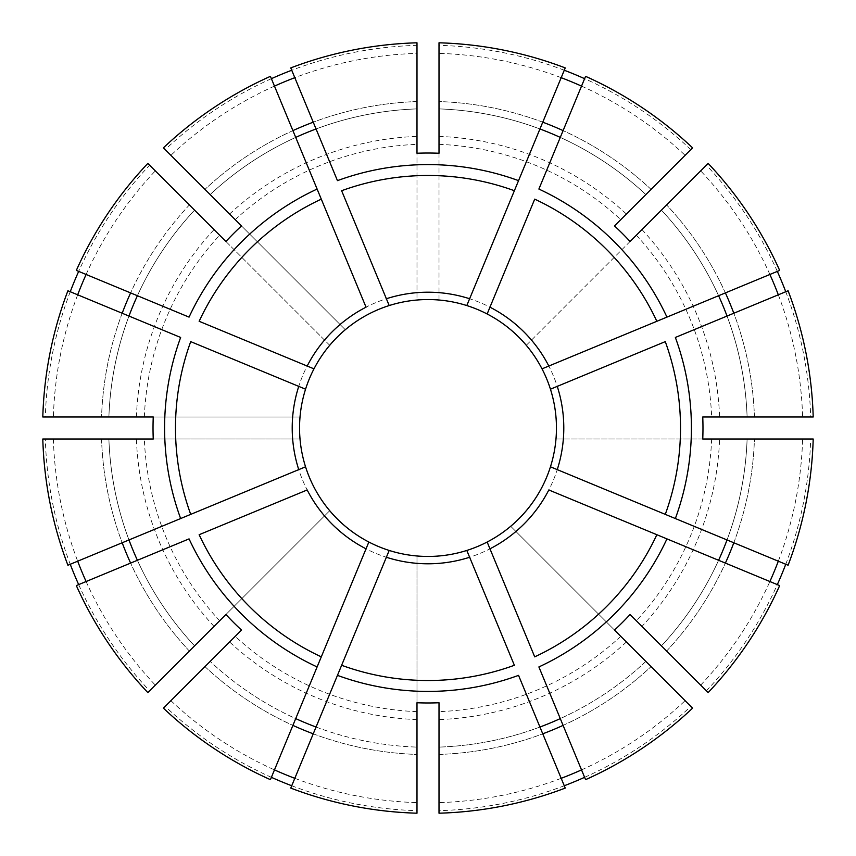 <?xml version="1.0" encoding="UTF-8"?>
<svg xmlns="http://www.w3.org/2000/svg" width="856" height="856" viewBox="0 0 856 856"><rect width="100%" height="100%" fill="white"/><g stroke="black" fill="none" stroke-linecap="round" stroke-linejoin="round"><path stroke-width="0.64" stroke-dasharray="4.28 3.21" d="M788.087 565.238L675.363 518.543M665.283 514.37L550.815 466.959M778.318 561.194A374.778 374.778 0 0 0 802.618 439.01L719.596 439.01A291.8 291.8 0 0 1 641.979 626.399L661.431 645.852A319.299 319.299 0 0 0 718.601 560.284L666.942 538.884M656.852 534.711L548.824 489.964M779.666 270.421L666.942 317.116M656.852 321.289L542.383 368.701M788.087 290.762L727.033 316.057A319.299 319.299 0 0 1 747.106 416.99A319.299 319.299 0 0 0 661.431 210.148L666.621 204.948L661.431 210.148A319.299 319.299 0 0 1 718.601 295.716A319.299 319.299 0 0 0 661.431 210.148A319.299 319.299 0 0 1 747.106 416.99L754.446 416.99L747.106 416.99A319.299 319.299 0 0 0 727.033 316.057L675.363 337.457M665.283 341.63L550.451 389.191M153.245 439.01L300.017 439.01A128.453 128.453 0 0 1 526.28 345.289A128.453 128.453 0 0 1 416.99 555.983A128.453 128.453 0 0 1 300.017 439.01L45.336 439.01A382.825 382.825 0 0 0 70.246 564.265M42.8 439.01L45.336 439.01M153.245 416.99L300.017 416.99A128.453 128.453 0 0 1 329.721 345.289L149.629 165.197A382.825 382.825 0 0 0 78.677 271.384M565.238 67.913L518.543 180.637M514.37 190.717L466.959 305.185M581.534 86.114A374.778 374.778 0 0 1 685.11 155.321L645.852 194.569A319.299 319.299 0 0 0 560.284 137.399L538.884 189.058M534.711 199.148L487.15 313.981M241.499 630.07L165.197 706.371A382.825 382.825 0 0 0 271.384 777.323M163.41 708.158L165.197 706.371M225.931 614.501L329.721 510.711A128.453 128.453 0 0 1 300.017 439.01M290.762 67.913L337.457 180.637M341.63 190.717L389.191 305.549M270.421 76.334L317.116 189.058M321.289 199.148L366.036 307.176M294.806 778.318A374.778 374.778 0 0 0 416.99 802.618L416.99 813.2M416.99 802.618L416.99 555.983A128.453 128.453 0 0 1 345.289 526.28M416.99 702.755L416.99 555.983M439.01 702.755L439.01 810.664A382.825 382.825 0 0 0 564.265 785.755M76.334 270.421L189.058 317.116M199.148 321.289L313.981 368.85M67.913 290.762L180.637 337.457M190.717 341.63L305.185 389.041M630.07 614.501L641.979 626.399M779.666 585.579L718.601 560.284A319.299 319.299 0 0 1 661.431 645.852A319.299 319.299 0 0 0 747.106 439.01A319.299 319.299 0 0 1 727.033 539.943A319.299 319.299 0 0 0 747.106 439.01L754.446 439.01L747.106 439.01A319.299 319.299 0 0 1 661.431 645.852L708.158 692.59M614.501 630.07L510.711 526.28A128.453 128.453 0 0 1 439.01 555.983M67.913 565.238L180.637 518.543M190.717 514.37L305.185 466.959M76.334 585.579L189.058 538.884M199.148 534.711L307.176 489.964M802.618 439.01L813.2 439.01M719.596 439.01L555.983 439.01A128.453 128.453 0 0 1 526.28 510.711M702.755 439.01L555.983 439.01M702.755 416.99L810.664 416.99A382.825 382.825 0 0 0 785.755 291.736M290.762 788.087L337.457 675.363M341.63 665.283L389.041 550.815M270.421 779.666L317.116 666.942M321.289 656.852L368.701 542.383M86.114 581.534A374.778 374.778 0 0 0 155.321 685.11L194.569 645.852A319.299 319.299 0 0 1 108.894 439.01A319.299 319.299 0 0 0 128.967 539.943M585.579 76.334L560.284 137.399M651.052 189.379A326.639 326.639 0 0 0 563.098 130.615A326.639 326.639 0 0 1 651.052 189.379L692.59 147.842M316.057 727.033A319.299 319.299 0 0 0 416.99 747.106A319.299 319.299 0 0 1 210.148 661.431A319.299 319.299 0 0 0 295.716 718.601M561.194 778.318A374.778 374.778 0 0 1 439.01 802.618L439.01 813.2M565.238 788.087L518.543 675.363M581.534 769.886A374.778 374.778 0 0 0 685.11 700.679L645.852 661.431A319.299 319.299 0 0 1 439.01 747.106A319.299 319.299 0 0 0 539.943 727.033M584.616 777.323A382.825 382.825 0 0 0 690.803 706.371L510.711 526.28M769.886 274.466A374.778 374.778 0 0 0 700.679 170.89L526.28 345.289A128.453 128.453 0 0 1 555.983 416.99M685.11 155.321L614.501 225.931M561.194 77.682A374.778 374.778 0 0 0 439.01 53.382L439.01 300.017A128.453 128.453 0 0 1 510.711 329.721M439.01 53.382L439.01 108.894A319.299 319.299 0 0 1 539.943 128.967A319.299 319.299 0 0 0 439.01 108.894L439.01 42.8M439.01 153.245L439.01 300.017M585.579 779.666L538.884 666.942M534.711 656.852L489.964 548.824M514.37 665.283L466.959 550.815M630.07 241.499L526.28 345.289M700.679 170.89L708.158 163.41M194.569 210.148A319.299 319.299 0 0 0 137.399 295.716A319.299 319.299 0 0 1 194.569 210.148A319.299 319.299 0 0 0 108.894 416.99L101.554 416.99L108.894 416.99A319.299 319.299 0 0 1 128.967 316.057A319.299 319.299 0 0 0 108.894 416.99A319.299 319.299 0 0 1 194.569 210.148L147.842 163.41M778.318 294.806A374.778 374.778 0 0 1 802.618 416.99L813.2 416.99M700.679 685.11A374.778 374.778 0 0 0 769.886 581.534M645.852 194.569A319.299 319.299 0 0 0 439.01 108.894A319.299 319.299 0 0 1 645.852 194.569M416.99 42.8L416.99 53.382A374.778 374.778 0 0 0 294.806 77.682M274.466 86.114A374.778 374.778 0 0 0 170.89 155.321L163.41 147.842M70.246 291.736A382.825 382.825 0 0 0 45.336 416.99L300.017 416.99M86.114 274.466A374.778 374.778 0 0 1 155.321 170.89L189.379 204.948A326.639 326.639 0 0 0 130.615 292.902A326.639 326.639 0 0 1 189.379 204.948M77.682 294.806A374.778 374.778 0 0 0 53.382 416.99L42.8 416.99M78.677 584.616A382.825 382.825 0 0 0 149.629 690.803L329.721 510.711M53.382 439.01A374.778 374.778 0 0 0 77.682 561.194M170.89 700.679A374.778 374.778 0 0 0 274.466 769.886M291.736 785.755A382.825 382.825 0 0 0 416.99 810.664M439.01 802.618L439.01 810.664M685.11 700.679L690.803 706.371M706.371 690.803A382.825 382.825 0 0 0 777.323 584.616M785.755 564.265A382.825 382.825 0 0 0 810.664 439.01M802.618 416.99L810.664 416.99M777.323 271.384A382.825 382.825 0 0 0 706.371 165.197M690.803 149.629A382.825 382.825 0 0 0 584.616 78.677M564.265 70.246A382.825 382.825 0 0 0 439.01 45.336M271.384 78.677A382.825 382.825 0 0 0 165.197 149.629L345.289 329.721A128.453 128.453 0 0 1 416.99 300.017L416.99 153.245M416.99 53.382L416.99 45.336A382.825 382.825 0 0 0 291.736 70.246M416.99 45.336L416.99 300.017M155.321 170.89L149.629 165.197M53.382 416.99L45.336 416.99M155.321 685.11L149.629 690.803M189.379 651.052A326.639 326.639 0 0 1 130.615 563.098A326.639 326.639 0 0 0 189.379 651.052L147.842 692.59M416.99 108.894A319.299 319.299 0 0 0 316.057 128.967A319.299 319.299 0 0 1 416.99 108.894A319.299 319.299 0 0 0 210.148 194.569L204.948 189.379L210.148 194.569A319.299 319.299 0 0 1 295.716 137.399A319.299 319.299 0 0 0 210.148 194.569A319.299 319.299 0 0 1 416.99 108.894M194.569 645.852A319.299 319.299 0 0 1 137.399 560.284A319.299 319.299 0 0 0 194.569 645.852A319.299 319.299 0 0 1 108.894 439.01M645.852 661.431A319.299 319.299 0 0 1 560.284 718.601A319.299 319.299 0 0 0 645.852 661.431L692.59 708.158M241.499 225.931L345.289 329.721M225.931 241.499L329.721 345.289M170.89 155.321L165.197 149.629M101.554 439.01A326.639 326.639 0 0 0 122.183 542.758A326.639 326.639 0 0 1 101.554 439.01M204.948 666.621A326.639 326.639 0 0 0 292.902 725.385A326.639 326.639 0 0 1 204.948 666.621M439.01 754.446A326.639 326.639 0 0 0 542.758 733.817A326.639 326.639 0 0 1 439.01 754.446M620.782 636.35A283.86 283.86 0 0 1 439.01 711.646M515.922 531.49A135.794 135.794 0 0 1 439.01 563.344M563.098 725.385A326.639 326.639 0 0 0 651.052 666.621A326.639 326.639 0 0 1 563.098 725.385M711.646 439.01A283.86 283.86 0 0 1 636.35 620.782M563.344 439.01A135.794 135.794 0 0 1 531.49 515.922M733.817 542.758A326.639 326.639 0 0 0 754.446 439.01A326.639 326.639 0 0 1 733.817 542.758M636.35 235.218A283.86 283.86 0 0 1 711.646 416.99M531.49 340.078A135.794 135.794 0 0 1 563.344 416.99M725.385 292.902A326.639 326.639 0 0 0 666.621 204.948A326.639 326.639 0 0 1 725.385 292.902M439.01 144.354A283.86 283.86 0 0 1 620.782 219.65M439.01 292.656A135.794 135.794 0 0 1 515.922 324.51M542.758 122.183A326.639 326.639 0 0 0 439.01 101.554A326.639 326.639 0 0 1 542.758 122.183M313.243 733.817A326.639 326.639 0 0 0 416.99 754.446A326.639 326.639 0 0 1 313.243 733.817M666.621 651.052A326.639 326.639 0 0 0 725.385 563.098A326.639 326.639 0 0 1 666.621 651.052M754.446 416.99A326.639 326.639 0 0 0 733.817 313.243A326.639 326.639 0 0 1 754.446 416.99M416.99 101.554A326.639 326.639 0 0 0 313.243 122.183A326.639 326.639 0 0 1 416.99 101.554M292.902 130.615A326.639 326.639 0 0 0 204.948 189.379A326.639 326.639 0 0 1 292.902 130.615M144.354 416.99A283.86 283.86 0 0 1 219.65 235.218M292.656 416.99A135.794 135.794 0 0 1 324.51 340.078M122.183 313.243A326.639 326.639 0 0 0 101.554 416.99A326.639 326.639 0 0 1 122.183 313.243M219.65 620.782A283.86 283.86 0 0 1 144.354 439.01M324.51 515.922A135.794 135.794 0 0 1 292.656 439.01M416.99 711.646A283.86 283.86 0 0 1 235.218 636.35M416.99 563.344A135.794 135.794 0 0 1 340.078 531.49M626.399 641.979A291.8 291.8 0 0 1 439.01 719.596M641.979 229.601A291.8 291.8 0 0 1 719.596 416.99M439.01 136.404A291.8 291.8 0 0 1 626.399 214.021M229.601 214.021A291.8 291.8 0 0 1 416.99 136.404M136.404 416.99A291.8 291.8 0 0 1 214.021 229.601M214.021 626.399A291.8 291.8 0 0 1 136.404 439.01M416.99 719.596A291.8 291.8 0 0 1 229.601 641.979M235.218 219.65A283.86 283.86 0 0 1 416.99 144.354M340.078 324.51A135.794 135.794 0 0 1 416.99 292.656"/><path stroke-width="1.28" d="M788.087 565.238L550.451 466.809A128.453 128.453 0 0 0 368.85 313.981A128.453 128.453 0 0 0 389.191 550.451A128.453 128.453 0 0 0 550.451 389.191L665.283 341.63A252.509 252.509 0 0 1 665.283 514.37L675.363 518.543A263.413 263.413 0 0 0 675.363 337.457L788.087 290.762A385.361 385.361 0 0 1 813.2 416.99L702.755 416.99A274.979 274.979 0 0 1 702.755 439.01L813.2 439.01A385.361 385.361 0 0 1 788.087 565.238M718.601 560.284A319.299 319.299 0 0 0 727.033 539.943M487.15 542.019L534.711 656.852A252.509 252.509 0 0 0 656.852 534.711L666.942 538.884A263.413 263.413 0 0 1 538.884 666.942L585.579 779.666A385.361 385.361 0 0 0 692.59 708.158L614.501 630.07A274.979 274.979 0 0 0 630.07 614.501L708.158 692.59A385.361 385.361 0 0 0 779.666 585.579L548.824 489.964A135.794 135.794 0 0 1 489.964 548.824L487.15 542.019A128.453 128.453 0 0 0 542.019 487.15M548.824 366.036A135.794 135.794 0 0 0 489.964 307.176L534.711 199.148A252.509 252.509 0 0 1 656.852 321.289L666.942 317.116A263.413 263.413 0 0 0 538.884 189.058L585.579 76.334A385.361 385.361 0 0 1 692.59 147.842L614.501 225.931A274.979 274.979 0 0 1 630.07 241.499L708.158 163.41A385.361 385.361 0 0 1 779.666 270.421L542.383 368.701M727.033 316.057A319.299 319.299 0 0 0 718.601 295.716M305.185 389.041L190.717 341.63A252.509 252.509 0 0 0 190.717 514.37L180.637 518.543A263.413 263.413 0 0 1 180.637 337.457L67.913 290.762A385.361 385.361 0 0 0 42.8 416.99L153.245 416.99A274.979 274.979 0 0 0 153.245 439.01L42.8 439.01A385.361 385.361 0 0 0 67.913 565.238L305.185 466.959M469.623 298.744A135.794 135.794 0 0 0 386.377 298.744L341.63 190.717A252.509 252.509 0 0 1 514.37 190.717L518.543 180.637A263.413 263.413 0 0 0 337.457 180.637L290.762 67.913A385.361 385.361 0 0 1 416.99 42.8L416.99 153.245A274.979 274.979 0 0 1 439.01 153.245L439.01 42.8A385.361 385.361 0 0 1 565.238 67.913L466.959 305.185M560.284 137.399A319.299 319.299 0 0 0 539.943 128.967M366.036 548.824A135.794 135.794 0 0 1 307.176 489.964L199.148 534.711A252.509 252.509 0 0 0 321.289 656.852L317.116 666.942A263.413 263.413 0 0 1 189.058 538.884L76.334 585.579A385.361 385.361 0 0 0 147.842 692.59L225.931 614.501A274.979 274.979 0 0 0 241.499 630.07L163.41 708.158A385.361 385.361 0 0 0 270.421 779.666L368.701 542.383M386.377 298.744L389.191 305.549M316.057 128.967A319.299 319.299 0 0 0 295.716 137.399M307.176 366.036L199.148 321.289A252.509 252.509 0 0 1 321.289 199.148L317.116 189.058A263.413 263.413 0 0 0 189.058 317.116L76.334 270.421A385.361 385.361 0 0 1 147.842 163.41L225.931 241.499A274.979 274.979 0 0 1 241.499 225.931L163.41 147.842A385.361 385.361 0 0 1 270.421 76.334L366.036 307.176A135.794 135.794 0 0 0 307.176 366.036L313.981 368.85M416.99 702.755L416.99 813.2A385.361 385.361 0 0 1 290.762 788.087L389.191 550.451A128.453 128.453 0 0 0 466.809 550.451L514.37 665.283A252.509 252.509 0 0 1 341.63 665.283L337.457 675.363A263.413 263.413 0 0 0 518.543 675.363L565.238 788.087A385.361 385.361 0 0 1 439.01 813.2L439.01 702.755A274.979 274.979 0 0 1 416.99 702.755M137.399 295.716A319.299 319.299 0 0 0 128.967 316.057M128.967 539.943A319.299 319.299 0 0 0 137.399 560.284M295.716 718.601A319.299 319.299 0 0 0 316.057 727.033M489.964 307.176L487.15 313.981M645.852 194.569L651.052 189.379M539.943 727.033A319.299 319.299 0 0 0 560.284 718.601M194.569 210.148L189.379 204.948M769.886 581.534A374.778 374.778 0 0 0 778.318 561.194M778.318 294.806A374.778 374.778 0 0 0 769.886 274.466M581.534 86.114A374.778 374.778 0 0 0 561.194 77.682M294.806 77.682A374.778 374.778 0 0 0 274.466 86.114M86.114 274.466A374.778 374.778 0 0 0 77.682 294.806M77.682 561.194A374.778 374.778 0 0 0 86.114 581.534M561.194 778.318A374.778 374.778 0 0 0 581.534 769.886M274.466 769.886A374.778 374.778 0 0 0 294.806 778.318M271.384 777.323A382.825 382.825 0 0 0 291.736 785.755M564.265 785.755A382.825 382.825 0 0 0 584.616 777.323M777.323 584.616A382.825 382.825 0 0 0 785.755 564.265M785.755 291.736A382.825 382.825 0 0 0 777.323 271.384M584.616 78.677A382.825 382.825 0 0 0 564.265 70.246M291.736 70.246A382.825 382.825 0 0 0 271.384 78.677M78.677 271.384A382.825 382.825 0 0 0 70.246 291.736M70.246 564.265A382.825 382.825 0 0 0 78.677 584.616M194.569 645.852L189.379 651.052M542.758 733.817A326.639 326.639 0 0 0 563.098 725.385M298.744 386.377A135.794 135.794 0 0 0 298.744 469.623M386.377 557.256A135.794 135.794 0 0 0 469.623 557.256M557.256 469.623A135.794 135.794 0 0 0 557.256 386.377M725.385 563.098A326.639 326.639 0 0 0 733.817 542.758M733.817 313.243A326.639 326.639 0 0 0 725.385 292.902M563.098 130.615A326.639 326.639 0 0 0 542.758 122.183M313.243 122.183A326.639 326.639 0 0 0 292.902 130.615M130.615 292.902A326.639 326.639 0 0 0 122.183 313.243M122.183 542.758A326.639 326.639 0 0 0 130.615 563.098M292.902 725.385A326.639 326.639 0 0 0 313.243 733.817"/></g></svg>
